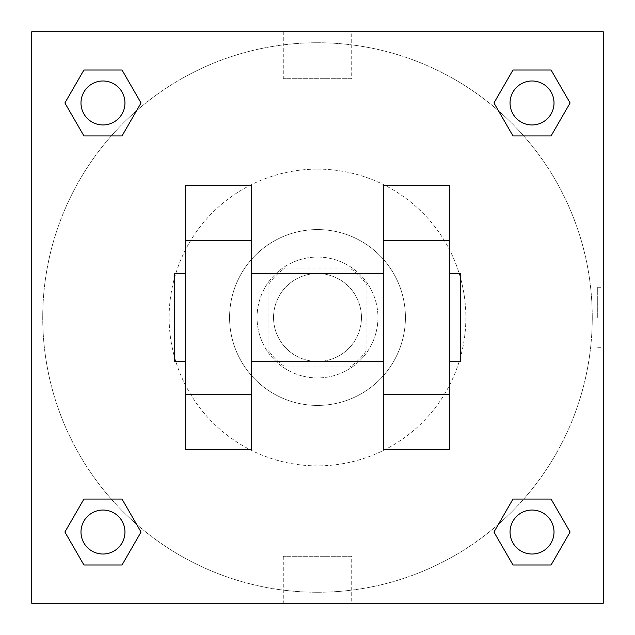 <?xml version="1.0" encoding="UTF-8"?>
<svg xmlns="http://www.w3.org/2000/svg" width="635" height="635" viewBox="0 0 635 635"><rect width="100%" height="100%" fill="white"/><g stroke="black" fill="none" stroke-linecap="round" stroke-linejoin="round"><path stroke-width="0.48" stroke-dasharray="3.17 2.38" d="M361.458 317.5A43.958 43.958 0 0 0 295.521 279.432A43.958 43.958 0 0 0 295.521 355.568A43.958 43.958 0 0 0 361.458 317.5A43.958 43.958 0 0 0 295.521 279.432A43.958 43.958 0 0 0 295.521 355.568A43.958 43.958 0 0 0 361.458 317.5M349.742 366.959L285.258 366.959A59.039 59.039 0 0 1 268.041 349.742L268.041 285.258A59.039 59.039 0 0 1 285.258 268.041L349.742 268.041A59.039 59.039 0 0 1 366.959 285.258L366.959 349.742A59.039 59.039 0 0 1 349.742 366.959L285.258 366.959A59.039 59.039 0 0 1 268.041 349.742L268.041 285.258A59.039 59.039 0 0 1 285.258 268.041L349.742 268.041A59.039 59.039 0 0 1 366.959 285.258L366.959 349.742A59.039 59.039 0 0 1 349.742 366.959M317.5 257.056A60.444 60.444 0 0 1 369.848 347.726A60.444 60.444 0 0 1 265.152 347.726A60.444 60.444 0 0 1 317.5 257.056A60.444 60.444 0 0 0 257.056 317.5A60.444 60.444 0 0 0 317.5 377.944A60.444 60.444 0 0 0 377.944 317.5A60.444 60.444 0 0 0 317.5 257.056M317.5 229.576A87.924 87.924 0 0 1 393.644 361.458A87.924 87.924 0 0 1 241.356 361.458A87.924 87.924 0 0 1 317.5 229.576A87.924 87.924 0 0 1 393.644 361.458A87.924 87.924 0 0 1 241.356 361.458A87.924 87.924 0 0 1 317.5 229.576M317.5 169.132A148.368 148.368 0 0 1 445.992 391.684A148.368 148.368 0 0 1 189.008 391.684A148.368 148.368 0 0 1 317.5 169.132A148.368 148.368 0 0 0 169.132 317.5A148.368 148.368 0 0 0 317.5 465.868A148.368 148.368 0 0 0 465.868 317.5A148.368 148.368 0 0 0 317.5 169.132M111.276 135.938L83.931 135.938L111.276 135.938L83.931 135.938L64.897 102.965L83.931 69.993L122.007 69.993L141.041 102.965L122.007 135.938L141.041 102.965L122.007 135.938L141.041 102.965L122.007 69.993L141.041 102.965M122.007 499.062L141.041 532.035L122.007 499.062L141.041 532.035L122.007 499.062L141.041 532.035L122.007 565.007L83.931 565.007L64.897 532.035L83.931 499.062L111.276 499.062M31.75 603.25L31.75 31.75L603.25 31.75L603.25 603.25L31.75 603.25L31.75 31.75L603.25 31.75L603.25 603.25L31.75 603.25L31.75 31.75L603.25 31.75L603.25 603.25L31.75 603.25M512.993 135.938L493.959 102.965L512.993 135.938L493.959 102.965L512.993 135.938L493.959 102.965L512.993 69.993L551.069 69.993L570.103 102.965L551.069 135.938L523.724 135.938M493.959 532.035L512.993 499.062L493.959 532.035L512.993 499.062L493.959 532.035L512.993 565.007L493.959 532.035L512.993 565.007L493.959 532.035L512.993 565.007L551.069 565.007L512.993 565.007L551.069 565.007L570.103 532.035L551.069 565.007M523.724 499.062L551.069 499.062L523.724 499.062L551.069 499.062L570.103 532.035M347.726 31.75L287.274 31.758L347.726 31.75M592.257 317.5A274.757 274.757 0 0 0 180.118 79.55A274.757 274.757 0 0 0 180.118 555.45A274.757 274.757 0 0 0 592.257 317.5A274.757 274.757 0 0 0 180.118 79.55A274.757 274.757 0 0 0 180.118 555.45A274.757 274.757 0 0 0 592.257 317.5M124.952 532.035A21.979 21.979 0 0 0 91.98 512.993A21.979 21.979 0 0 0 91.98 551.069A21.979 21.979 0 0 0 124.952 532.035A21.979 21.979 0 0 0 91.98 512.993A21.979 21.979 0 0 0 91.98 551.069A21.979 21.979 0 0 0 124.952 532.035A21.979 21.979 0 0 0 91.98 512.993A21.979 21.979 0 0 0 91.98 551.069A21.979 21.979 0 0 0 124.952 532.035A21.979 21.979 0 0 0 91.98 512.993A21.979 21.979 0 0 0 91.98 551.069A21.979 21.979 0 0 0 124.952 532.035A21.979 21.979 0 0 0 91.98 512.993A21.979 21.979 0 0 0 91.98 551.069A21.979 21.979 0 0 0 124.952 532.035M124.952 102.965A21.979 21.979 0 0 0 91.98 83.931A21.979 21.979 0 0 0 91.98 122.007A21.979 21.979 0 0 0 124.952 102.965A21.979 21.979 0 0 0 91.98 83.931A21.979 21.979 0 0 0 91.98 122.007A21.979 21.979 0 0 0 124.952 102.965A21.979 21.979 0 0 0 91.98 83.931A21.979 21.979 0 0 0 91.98 122.007A21.979 21.979 0 0 0 124.952 102.965A21.979 21.979 0 0 0 91.98 83.931A21.979 21.979 0 0 0 91.98 122.007A21.979 21.979 0 0 0 124.952 102.965A21.979 21.979 0 0 0 91.98 83.931A21.979 21.979 0 0 0 91.98 122.007A21.979 21.979 0 0 0 124.952 102.965M554.014 102.965A21.979 21.979 0 0 0 521.041 83.931A21.979 21.979 0 0 0 521.041 122.007A21.979 21.979 0 0 0 554.014 102.965A21.979 21.979 0 0 0 521.041 83.931A21.979 21.979 0 0 0 521.041 122.007A21.979 21.979 0 0 0 554.014 102.965A21.979 21.979 0 0 0 521.041 83.931A21.979 21.979 0 0 0 521.041 122.007A21.979 21.979 0 0 0 554.014 102.965A21.979 21.979 0 0 0 521.041 83.931A21.979 21.979 0 0 0 521.041 122.007A21.979 21.979 0 0 0 554.014 102.965A21.979 21.979 0 0 0 521.041 83.931A21.979 21.979 0 0 0 521.041 122.007A21.979 21.979 0 0 0 554.014 102.965M510.048 532.035A21.979 21.979 0 0 1 543.02 512.993A21.979 21.979 0 0 1 543.02 551.069A21.979 21.979 0 0 1 510.048 532.035A21.979 21.979 0 0 1 543.02 512.993A21.979 21.979 0 0 1 543.02 551.069A21.979 21.979 0 0 1 510.048 532.035M351.719 603.25L283.281 603.25L351.719 603.25L351.719 556.3L283.281 556.3L351.719 556.3M31.75 317.5L31.75 287.274L31.758 317.5M603.25 317.5L603.25 287.274L603.25 317.5M597.71 317.5L597.71 287.274L597.71 317.5M351.719 31.75L283.281 31.75L351.719 31.75L351.719 78.7L283.281 78.7L351.719 78.7M31.75 347.726L31.758 287.274L31.75 347.726M317.5 603.25L347.726 603.25L317.5 603.242M603.25 287.274L603.25 347.726L603.25 287.274L603.242 347.726L603.242 287.274L597.71 287.274M64.897 102.965L83.931 135.938L64.897 102.965L83.931 135.938L64.897 102.965L83.931 69.993L122.007 69.993L83.931 69.993L64.897 102.965L83.931 69.993M141.041 532.035L122.007 565.007L141.041 532.035L122.007 565.007L83.931 565.007L64.897 532.035L83.931 499.062M493.959 102.965L512.993 69.993L493.959 102.965L512.993 69.993L551.069 69.993L570.103 102.965L551.069 135.938M251.555 185.618L251.555 449.382L185.618 449.382L185.618 185.618L251.555 185.618M383.445 185.618L383.445 449.382L449.382 449.382L449.382 185.618L383.445 185.618M251.555 317.5L251.555 273.542L251.555 317.5M383.445 317.5L383.445 361.458L383.445 317.5M449.382 273.542L449.382 361.458L449.382 273.542M460.375 273.542L460.375 361.458M185.618 317.5L185.618 273.542L185.618 317.5M174.625 361.458L174.625 273.542M554.014 532.035A21.979 21.979 0 0 0 521.041 512.993A21.979 21.979 0 0 0 521.041 551.069A21.979 21.979 0 0 0 554.014 532.035A21.979 21.979 0 0 0 521.041 512.993A21.979 21.979 0 0 0 521.041 551.069A21.979 21.979 0 0 0 554.014 532.035A21.979 21.979 0 0 0 521.041 512.993A21.979 21.979 0 0 0 521.041 551.069A21.979 21.979 0 0 0 554.014 532.035M122.007 565.007L83.931 565.007L64.897 532.035M512.993 69.993L551.069 69.993L570.103 102.965M597.71 347.726L603.242 347.726M283.281 556.3L283.281 603.25M283.281 31.75L283.281 78.7"/><path stroke-width="0.95" d="M141.041 102.965L122.007 135.938L83.931 135.938L64.897 102.965L83.931 69.993L122.007 69.993L141.041 102.965L122.007 135.938L111.276 135.938M111.276 499.062L122.007 499.062L141.041 532.035L122.007 565.007L83.931 565.007L64.897 532.035L83.931 499.062L122.007 499.062M523.724 135.938L512.993 135.938L493.959 102.965L512.993 69.993L551.069 69.993L570.103 102.965L551.069 135.938L512.993 135.938M493.959 532.035L512.993 499.062L551.069 499.062L570.103 532.035L551.069 565.007L512.993 565.007L493.959 532.035L512.993 499.062L523.724 499.062M31.75 31.75L603.25 31.75L603.25 603.25L31.75 603.25L31.75 31.75M251.555 185.618L251.555 449.382L185.618 449.382L185.618 185.618L251.555 185.618M383.445 449.382L383.445 185.618L449.382 185.618L449.382 449.382L383.445 449.382M449.382 361.458L460.375 361.458L460.375 273.542L449.382 273.542M185.618 273.542L174.625 273.542L174.625 361.458L185.618 361.458M185.618 240.57L251.555 240.57M383.445 240.57L449.382 240.57M185.618 394.43L251.555 394.43M383.445 394.43L449.382 394.43M551.069 565.007L512.993 565.007L551.069 565.007L570.103 532.035M512.993 499.062L551.069 499.062L512.993 499.062M554.014 532.035A21.979 21.979 0 0 0 521.041 512.993A21.979 21.979 0 0 0 521.041 551.069A21.979 21.979 0 0 0 554.014 532.035M64.897 532.035L83.931 499.062M122.007 565.007L83.931 565.007L122.007 565.007L141.041 532.035M124.952 532.035A21.979 21.979 0 0 0 91.98 512.993A21.979 21.979 0 0 0 91.98 551.069A21.979 21.979 0 0 0 124.952 532.035M493.959 102.965L512.993 69.993L551.069 69.993L512.993 69.993M570.103 102.965L551.069 135.938M554.014 102.965A21.979 21.979 0 0 0 521.041 83.931A21.979 21.979 0 0 0 521.041 122.007A21.979 21.979 0 0 0 554.014 102.965M64.897 102.965L83.931 69.993L122.007 69.993L83.931 69.993M122.007 135.938L83.931 135.938L122.007 135.938M124.952 102.965A21.979 21.979 0 0 0 91.98 83.931A21.979 21.979 0 0 0 91.98 122.007A21.979 21.979 0 0 0 124.952 102.965M251.555 361.458L383.445 361.458M251.555 273.542L383.445 273.542"/></g></svg>
